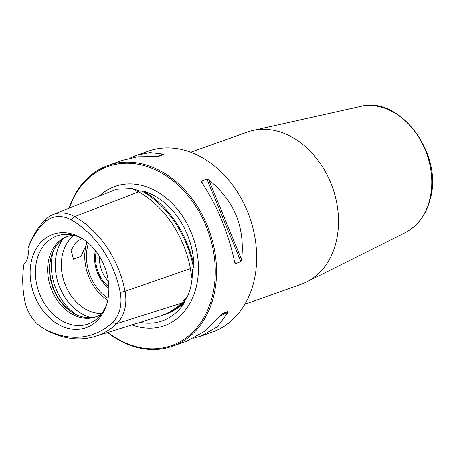 <?xml version="1.0" encoding="UTF-8"?>
<svg xmlns="http://www.w3.org/2000/svg" width="455" height="455" viewBox="0 0 455 455"><rect width="100%" height="100%" fill="white"/><g stroke="black" fill="none" stroke-linecap="round" stroke-linejoin="round"><path stroke-width="0.68" d="M140.066 322.345A68.637 52.501 -109.6 0 0 184.224 303.047L184.576 301.711A94.162 72.032 70.4 0 1 169.795 311.851M193.898 265.373A68.637 52.501 -109.6 0 0 143.837 191.242A94.771 72.499 70.4 0 1 193.893 265.373M186.328 297.581L187.056 297.183L184.036 301.477L184.576 301.711M131.973 324.87A73.864 56.5 -109.6 0 0 196.048 287.816A73.864 56.5 -109.6 0 0 198.408 270.782A73.864 56.5 -109.6 0 0 175.914 207.525A73.864 56.5 -109.6 0 0 99.304 196.099M187.056 297.183C189.871 291.678 191.583 284.995 192.203 277.14L191.731 277.305L191.458 276.27L190.463 268.581L125.034 291.302A36.883 28.216 70.4 0 1 116.736 323.624A92.012 70.383 70.4 0 1 95.18 336.359A92.012 70.383 70.4 0 1 45.642 329.642A36.883 28.216 70.4 0 1 44.709 329.09L42.594 327.805A34.244 26.197 -109.6 0 0 43.464 328.317A89.373 68.369 -109.6 0 0 112.516 322.47A34.244 26.197 -109.6 0 0 120.222 292.463A89.373 68.369 -109.6 0 0 71.276 219.975A34.244 26.197 -109.6 0 0 44.817 222.216A89.373 68.369 -109.6 0 0 27.96 248.663A18.274 13.98 70.4 0 1 23.978 264.156A89.373 68.369 -109.6 0 0 24.706 300.539A34.244 26.197 -109.6 0 0 42.594 327.805M143.854 191.248L141.96 191.111A94.162 72.032 70.4 0 1 193.409 267.301L192.329 270.333L192.203 277.14M27.96 248.663L29.723 243.857A92.012 70.383 70.4 0 1 46.148 219.088A36.883 28.216 70.4 0 1 53.201 214.55L116.315 189.291L132.365 188.535L140.305 191.185L141.96 191.111M193.409 267.301L193.893 265.35M132.166 188.905L131.91 188.711L132.365 188.535M185.839 298.207A94.043 71.936 70.4 0 0 186.584 297.337L181.573 303.206A94.634 72.391 70.4 0 1 159.404 316.305L95.18 336.359M133.469 189.422A94.043 71.936 70.4 0 0 131.91 188.711L138.633 191.828A94.634 72.391 70.4 0 1 190.463 268.581M53.201 214.55A36.883 28.216 70.4 0 1 74.643 216.677A92.012 70.383 70.4 0 1 125.034 291.302L120.222 292.463M31.742 259.668A49.538 37.896 -109.6 0 0 56.613 323.374A49.538 37.896 -109.6 0 0 106.066 306.26A49.538 37.896 -109.6 0 0 107.261 302.325A49.538 37.896 -109.6 0 0 81.9 238.318A49.538 37.896 -109.6 0 0 31.742 259.668M81.616 238.266L75.314 243.084L71.071 250.495L73.545 259.168L80.996 256.358L86.04 245.171L86.7 241.679M74.063 235.366A42.679 32.646 -109.6 0 0 62.705 253.469A42.679 32.646 -109.6 0 0 101.846 313.501M73.227 235.161A42.679 32.646 -109.6 0 0 67.26 236.492A42.679 32.646 -109.6 0 0 49.026 258.332A42.679 32.646 -109.6 0 0 59.417 303.235A42.679 32.646 -109.6 0 0 95.863 316.919A42.679 32.646 -109.6 0 0 101.334 314.183M68.193 236.185A42.679 32.646 -109.6 0 0 51.91 254.282A42.679 32.646 -109.6 0 0 50.875 257.678A42.679 32.646 -109.6 0 0 72.726 312.824A42.679 32.646 -109.6 0 0 96.778 316.572M108.864 288.265A31.219 23.882 70.4 0 1 95.436 250.506M108.347 281.275A27.414 20.97 70.4 0 1 99.446 256.25M83.055 239.046A46.677 35.706 70.4 0 0 68.381 234.427A46.677 35.706 70.4 0 0 36.918 259.833A46.677 35.706 -109.6 0 0 53.133 314.229A46.677 35.706 -109.6 0 0 98.041 317.817A46.677 35.706 -109.6 0 0 106.498 304.969M52.075 253.822A43.737 33.454 70.4 0 0 51.182 256.825A43.737 33.454 -109.6 0 0 73.147 313.074M107.932 332.377A95.032 72.698 -109.6 0 0 118.357 339.305A95.032 72.698 -109.6 0 0 212.184 296.927A95.032 72.698 -109.6 0 0 161.127 172.729A95.032 72.698 -109.6 0 0 69.416 208.06M107.613 332.474A95.948 73.397 -109.6 0 0 118.704 339.908A95.948 73.397 -109.6 0 0 172.445 346.221A95.948 73.397 -109.6 0 0 216.347 264.753A95.948 73.397 -109.6 0 0 161.883 171.734A95.948 73.397 -109.6 0 0 108.148 165.421A95.948 73.397 -109.6 0 0 69.018 208.219M201.411 335.921L212.553 331.957A95.948 73.397 -109.6 0 0 256.455 250.489A95.948 73.397 -109.6 0 0 201.997 157.47A95.948 73.397 70.4 0 0 148.256 151.157L137.114 155.115M186.726 341.142L204.176 331.57L222.552 313.54M222.603 313.512L228.057 311.573L228.114 312.454L220.237 316.015M193.699 338.156L201.099 336.029L217.103 326.974L228.114 312.454M201.548 181.05L206.945 179.128L208.839 179.97L241.645 259.765L240.877 261.653L235.474 263.576L234.643 262.256C228.507 233.028 217.57 206.428 201.838 182.461L201.548 181.05L202.589 183.593M241.645 259.765C245.171 227.102 234.24 200.501 208.839 179.97M157.385 156.628L163.009 154.086L163.533 154.609L158.13 156.531L137.905 156.793L122.435 160.336M163.009 154.086L149.849 152.544L136.801 155.229L130.141 158.101M190.742 152.209L247.298 132.098A80.717 61.743 70.4 0 1 252.855 130.494A80.717 61.743 70.4 0 1 318.454 160.882A80.717 61.743 70.4 0 1 335.875 242.896A80.717 61.743 -109.6 0 1 306.71 281.929A80.717 61.743 -109.6 0 1 301.392 284.199L244.835 304.31M96.204 251.496A30.457 23.302 -109.6 0 0 108.836 287.014M184.218 303.041A94.771 72.499 70.4 0 1 161.468 315.616M190.998 271.993A94.043 71.936 70.4 0 1 191.731 277.305M112.516 322.47L116.736 323.624L181.573 303.206M71.276 219.975L74.643 216.677L138.633 191.828M45.642 329.642L43.464 328.317M46.148 219.088L44.817 222.216M87.081 241.98A42.679 32.646 -109.6 0 0 86.131 245.137A42.679 32.646 -109.6 0 0 107.767 300.152M91.108 317.653A46.996 35.951 -109.6 0 1 56.795 252.542A46.996 35.951 70.4 0 1 63.108 238.932M88.452 243.135A41.462 31.719 -109.6 0 0 87.804 245.399A41.462 31.719 -109.6 0 0 108.102 298.389M53.656 250.153A48.736 37.282 70.4 0 0 52.922 252.701A48.736 37.282 -109.6 0 0 76.685 314.917M228.057 311.573L221.437 314.559M206.945 179.128L240.877 261.653M234.359 260.869L235.474 263.576M360.428 106.487C400.201 95.249 443.796 154.598 430.072 199.614C425.914 215.13 417.65 226.129 405.286 232.624A67.232 51.426 -109.6 0 0 429.583 200.109A67.232 51.426 -109.6 0 0 415.074 131.802A67.232 51.426 -109.6 0 0 360.428 106.487L252.855 130.494M187.039 341.028L172.445 346.221M122.742 160.228L108.148 165.421M405.286 232.624L306.71 281.929"/></g></svg>
